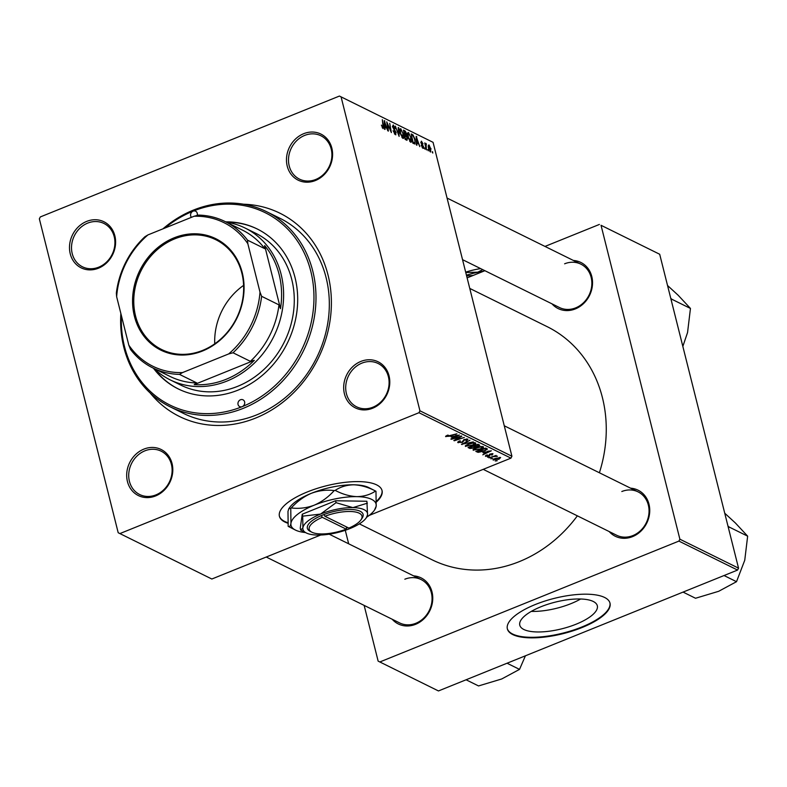 <?xml version="1.0" encoding="UTF-8"?>
<svg xmlns="http://www.w3.org/2000/svg" width="787" height="787" viewBox="0 0 787 787"><rect width="100%" height="100%" fill="white"/><g stroke="black" fill="none" stroke-linecap="round" stroke-linejoin="round"><path stroke-width="1.18" d="M580.649 598.996A39.97 13.733 -14.1 0 1 531.284 611.401M523.857 629.492A39.97 13.733 165.9 0 0 569.227 626.688A39.97 13.733 165.9 0 0 597.313 605.734A39.97 13.733 165.9 0 0 593.231 601.455A39.97 13.733 165.9 0 0 547.87 604.249A39.97 13.733 165.9 0 0 519.784 625.203A39.97 13.733 165.9 0 0 523.857 629.492M512.77 634.578A52.906 18.18 165.9 0 0 572.828 630.869A52.906 18.18 165.9 0 0 609.994 603.127A52.906 18.18 165.9 0 0 604.603 597.461A52.906 18.18 165.9 0 0 544.545 601.17A52.906 18.18 165.9 0 0 507.369 628.911A52.906 18.18 165.9 0 0 512.77 634.578M507.31 628.636A52.906 18.18 165.9 0 0 512.632 634.027A52.906 18.18 165.9 0 0 572.297 630.446A52.906 18.18 165.9 0 0 609.925 602.862M376.442 501.998A52.906 18.18 165.9 0 0 382.039 490.547A52.906 18.18 165.9 0 0 307.402 491.914A52.906 18.18 165.9 0 0 279.424 516.321A52.906 18.18 165.9 0 0 287.973 523.247M279.355 516.046A52.906 18.18 165.9 0 0 287.934 522.735M372.615 408.246A25.696 22.37 116.3 0 1 344.431 393.854A25.696 22.37 116.3 0 1 360.859 361.43A25.696 22.37 116.3 0 1 389.034 375.822A25.696 22.37 116.3 0 1 372.615 408.246M361.872 363.141A24.19 21.062 -63.7 0 0 345.877 384.715A24.19 21.062 -63.7 0 0 356.688 406.849A24.19 21.062 -63.7 0 0 372.93 407.194A24.19 21.062 -63.7 0 0 388.926 385.62A24.19 21.062 -63.7 0 0 378.114 363.486A24.19 21.062 -63.7 0 0 361.872 363.141M155.629 495.928A25.696 22.37 116.3 0 1 127.445 481.536A25.696 22.37 116.3 0 1 143.864 449.121A25.696 22.37 116.3 0 1 172.048 463.513A25.696 22.37 116.3 0 1 155.629 495.928M144.877 450.833A24.19 21.062 -63.7 0 0 128.891 472.397A24.19 21.062 -63.7 0 0 139.702 494.541A24.19 21.062 -63.7 0 0 155.944 494.885A24.19 21.062 -63.7 0 0 171.94 473.312A24.19 21.062 -63.7 0 0 161.128 451.167A24.19 21.062 -63.7 0 0 144.877 450.833M98.424 268.219A25.696 22.37 116.3 0 1 70.25 253.827A25.696 22.37 116.3 0 1 86.668 221.403A25.696 22.37 116.3 0 1 114.853 235.795A25.696 22.37 116.3 0 1 98.424 268.219M87.682 223.115A24.19 21.062 -63.7 0 0 71.686 244.688A24.19 21.062 -63.7 0 0 82.507 266.823A24.19 21.062 -63.7 0 0 98.749 267.167A24.19 21.062 -63.7 0 0 114.745 245.593A24.19 21.062 -63.7 0 0 103.923 223.459A24.19 21.062 -63.7 0 0 87.682 223.115M315.42 180.528A25.696 22.37 116.3 0 1 287.235 166.136A25.696 22.37 116.3 0 1 303.654 133.711A25.696 22.37 116.3 0 1 331.839 148.104A25.696 22.37 116.3 0 1 315.42 180.528M304.667 135.423A24.19 21.062 -63.7 0 0 288.672 156.997A24.19 21.062 -63.7 0 0 299.493 179.131A24.19 21.062 -63.7 0 0 315.735 179.475A24.19 21.062 -63.7 0 0 331.73 157.902A24.19 21.062 -63.7 0 0 320.909 135.767A24.19 21.062 -63.7 0 0 304.667 135.423M573.418 260.467A25.696 22.37 116.3 0 1 592.522 281.677A25.696 22.37 116.3 0 1 575.366 308.907A25.696 22.37 116.3 0 1 551.992 303.841M462.54 259.661L559.439 307.52A24.19 21.062 -63.7 0 0 575.681 307.865A24.19 21.062 -63.7 0 0 591.676 286.291A24.19 21.062 -63.7 0 0 580.865 264.147A24.19 21.062 -63.7 0 0 564.613 263.802M630.613 488.186A25.696 22.37 116.3 0 1 649.728 509.396A25.696 22.37 116.3 0 1 632.561 536.626A25.696 22.37 116.3 0 1 609.197 531.559M483.228 469.347L616.634 535.239A24.19 21.062 -63.7 0 0 632.886 535.583A24.19 21.062 -63.7 0 0 648.872 514.009A24.19 21.062 -63.7 0 0 638.06 491.865A24.19 21.062 -63.7 0 0 621.819 491.521M413.628 575.877A25.696 22.37 116.3 0 1 432.742 597.087A25.696 22.37 116.3 0 1 415.575 624.317A25.696 22.37 116.3 0 1 392.201 619.251M266.242 557.039L399.648 622.93A24.19 21.062 -63.7 0 0 415.89 623.265A24.19 21.062 -63.7 0 0 431.886 601.691A24.19 21.062 -63.7 0 0 421.075 579.557A24.19 21.062 -63.7 0 0 404.833 579.212M243.508 204.217A113.367 98.709 116.3 0 1 331.209 296.069A113.367 98.709 116.3 0 1 255.578 418.084A113.367 98.709 116.3 0 1 150.238 393.067M170.12 406.81L183.45 413.391A108.832 94.765 -63.7 0 0 256.542 414.936A108.832 94.765 -63.7 0 0 328.513 317.859A108.832 94.765 -63.7 0 0 279.838 218.225L266.508 211.644A108.832 94.765 116.3 0 1 315.184 311.278A108.832 94.765 116.3 0 1 243.213 408.355A108.832 94.765 116.3 0 1 170.12 406.81A108.832 94.765 116.3 0 1 120.864 313.521M359.344 523.867L432.024 559.764A129.993 113.19 -63.7 0 0 519.331 561.613A129.993 113.19 -63.7 0 0 577.363 515.839M599.389 472.771A129.993 113.19 -63.7 0 0 547.152 326.654L469.77 288.426M339.433 96.053L433.066 142.329L339.433 96.053L40.314 216.937L39.35 218.845L118.198 532.74L211.841 579.016L320.712 535.022M473.213 449.495L473.42 450.312L475.791 447.921L480.493 446.593L483.257 446.711C483.966 447.419 483.139 448.236 480.788 449.161L473.076 449.967M482.992 452.682L491.324 450.803L482.785 454.837L484.644 453.499L482.903 452.338M445.717 436.106L445.865 436.706L447.813 435.103L448.423 435.29L446.967 436.293L456.893 433.794L449.584 436.234L445.59 436.441M447.478 435.211L446.967 436.293M457.936 441.851L458.172 442.786L459.834 440.818L460.434 441.005L459.205 441.615L459.274 442.363L461.762 442.215L464.192 439.49L467.94 439.146L466.435 440.976L465.855 440.779L466.848 439.579L464.743 439.707L462.333 442.422L457.719 442.353M459.087 441.143L459.274 442.363M466.878 438.92L467.104 439.825L466.691 438.92M473.302 441.901L461.457 444.301L469.928 440.238L463.159 443.966L473.302 441.901M465.451 445.658L465.658 446.485L468.029 444.084L472.731 442.756L475.505 442.884C476.214 443.593 475.387 444.409 473.026 445.334L465.314 446.14M497.177 460.759L495.259 460.995L497.177 460.759M433.066 142.329L511.914 456.234L510.95 458.142L418.969 412.713L119.85 533.596M510.95 458.142L369.152 515.446M474.128 447.99L469.928 448.482L468.058 447.557L478.034 444.242L479.716 445.206L478.28 446.367L474.02 447.587M451.059 436.913L459.392 435.034L450.853 439.057L452.712 437.729L450.971 436.569M457.926 437.523L451.335 439.303L461.31 435.978L461.821 436.234L455.368 440.041L464.3 437.454L454.325 440.779L453.814 440.523L460.257 436.716L457.827 437.139M485.569 455.663L485.756 456.411L486.986 454.876L487.586 455.063L486.612 456.086L488.274 455.988L490.045 454.02L492.957 453.755L492.032 455.122L491.432 454.925L492.101 454.079L490.183 454.443L488.835 456.194L485.412 456.076M486.258 455.201L486.612 456.086M492.111 453.587L492.278 454.256L491.973 453.587M487.428 448.983L484.812 450.961L478.162 452.358L475.81 451.394L485.786 448.069L487.468 449.092M493.174 459.51L493.331 460.149L494.836 458.506L500.63 457.542L498.968 459.224L493.055 459.874M492.692 458.546L490.783 458.782L492.692 458.546M492.308 457.139L488.904 457.857L496.154 455.437L495.141 456.185L497.522 456.224L492.219 456.755M496.282 456.549L496.154 455.988M489.416 456.932L487.507 457.168L489.416 456.932M411.237 137.607C412.014 140.676 411.808 142.201 410.607 142.201L407.961 137.243L407.528 133.288L408.542 132.521L410.844 137.764M411.129 142.26L410.607 142.201M407.528 133.288L408.542 132.521L407.627 132.895M416.864 142.88L416.953 145.221L416.421 144.965L416.166 136.397L419.825 146.648L418.517 143.696L416.372 143.077M382.226 127.72L382.984 125.989L382.325 119.683L383.515 126.461L383.053 128.596L381.39 125.143L382.994 127.504L382.275 127.799M394.415 133.839L395.654 132.413L392.565 126.864L393.225 124.956L395.34 128.635L393.49 126.077L393.028 127.051L396.117 132.56L395.359 134.675L393.097 130.701L395.517 133.623L394.553 134.016M395.92 134.754L395.359 134.675M393.49 126.077L392.438 126.294M398.734 127.789L399.117 136.417L395.359 126.117L398.537 134.921L398.212 127.524L398.734 127.789L398.232 127.986M403.475 133.78C404.252 136.84 404.046 138.374 402.855 138.374L400.199 133.416L399.766 129.462L400.79 128.694L403.082 133.938M403.377 138.423L402.855 138.374M399.766 129.462L400.79 128.694L399.875 129.058M432.555 151.724L432.791 153.042L432.132 151.891M341.086 96.899L419.933 410.804L511.914 456.234M407.558 137.961L406.968 140.293L405.098 139.368L403.465 130.121L405.344 131.193L406.535 133.692L407.154 138.119M384.932 127.11L385.02 129.452L384.489 129.196L384.233 120.627L387.893 130.868L386.584 127.927L384.44 127.307M387.883 125.713L388.375 131.114L386.751 121.867L390.647 130.957L389.732 123.343L391.365 132.59L387.46 123.51L387.46 125.89M422.944 148.3L421.163 145.221L422.747 147.435L423.121 146.667L420.888 142.673L421.409 141.178L423.042 143.854L421.606 142.044L421.34 142.752L423.583 146.835L423.426 148.369M422.206 147.651L423.121 146.667M421.606 142.044L420.956 142.909M414.926 144.021L412.85 143.204L411.217 133.947L413.008 134.941L414.995 139.269L414.985 144.001M430.942 148.448L430.519 152.039L428.659 148.674C428 146.205 428.138 144.965 429.072 144.965L430.548 148.615M428.069 149.51L428.305 150.829L427.646 149.678M426.052 144.454L426.436 149.904L424.754 142.939L425.492 144.572L425.875 143.382L426.269 143.805L426.357 144.798L425.078 144.788M424.793 147.897L425.029 149.215L424.38 148.064M345.277 530.281L348.671 543.797M364.145 605.39L378.144 661.129L438.457 690.947L737.567 570.063L678.915 541.092L379.806 661.975M601.032 225.289L659.693 254.26L601.032 225.289L679.879 539.193L738.54 568.155L737.567 570.063M659.693 254.26L738.54 568.155M599.379 224.443L544.978 246.429M484.9 270.698L467.114 277.89M678.915 541.092L679.879 539.193M418.969 412.713L419.933 410.804M404.4 131.577L405.344 131.193M405.935 135.944L406.486 135.728M404.144 131.449L404.656 134.331L406.131 134.705L404.98 131.852L403.731 131.616M404.351 135.157L406.131 134.705M404.429 135.58L405.394 138.532L406.958 139.142L405.679 139.653M405.62 139.633L406.771 139.161L407.066 137.695L404.843 135.413M399.727 130.642L400.337 130.396L400.701 133.701L402.944 137.302L402.059 137.656M401.055 129.806L400.337 130.396L401.055 129.806L402.964 133.436L402.6 137.263L401.95 137.528M384.253 121.149L384.833 120.923M384.843 123.569L384.912 126.117L386.23 126.766L384.735 121.798L384.331 123.775M384.41 126.314L384.912 126.117M385.138 127.209L386.23 126.766M416.185 136.928L416.766 136.692M416.776 139.338L416.844 141.886L418.172 142.536L416.667 137.568L416.264 139.545M416.343 142.093L416.844 141.886M417.071 142.978L418.172 142.536M412.034 135.344L413.008 134.941M411.483 135.443L413.155 142.358L414.552 142.831L413.205 143.372M412.821 143.057L413.775 142.673C414.995 143.057 415.241 141.827 414.493 138.974L413.264 136.092L411.906 135.275M407.479 134.469L408.089 134.223L408.453 137.528L410.696 141.129L409.811 141.493M408.817 133.642L408.089 134.223L408.817 133.642L410.725 137.263L410.361 141.089L409.712 141.355M429.81 151.36L430.459 148.212L429.279 145.831L428.266 146.116M429.279 145.831L429.122 148.802L430.499 151.183L429.869 151.438M425.501 144.11L426.269 143.805M425.088 144.847L425.836 144.542M469.564 447.055L469.928 448.482M475.259 446.386L475.397 446.957M477.355 444.871L474.246 445.904L476.204 446.534L477.758 446.14L478.181 445.275L477.256 444.498M477.935 444.271L477.758 446.14M473.085 446.288L469.711 447.41L471.147 448.078L473.666 447.744L474.108 446.8L472.987 445.914M473.813 445.639L474.482 447.114L474.089 445.55M472.407 443.238L468.472 444.35L466.77 446.072L472.643 445.048L474.413 443.307L472.308 442.825M474.246 442.648L474.65 443.553L474.423 442.658M466.317 444.94L466.77 446.072M461.939 444.065L462.077 444.606M463.966 439.589L464.104 440.13M452.436 436.628L452.712 437.729M455.762 435.831L452.397 436.608L453.715 437.267L458.024 435.26L455.673 435.467M454.207 440.287L454.325 440.779M489.484 454.286L489.809 455.584M484.369 452.407L484.644 453.499M487.694 451.6L484.33 452.387L485.648 453.037L489.957 451.03L487.606 451.246M476.932 451.02L477.197 452.072M477.945 451.482L478.162 452.358M485.107 448.698L477.473 451.246L484.389 450.705L486.277 449.416L485.018 448.324M485.953 448.157L486.277 449.416M480.168 447.065L476.224 448.177L474.522 449.898L480.404 448.885L482.175 447.144L480.06 446.662M482.008 446.475L482.411 447.38L482.185 446.485M474.069 448.767L474.522 449.898M499.745 457.355L499.902 458.004L495.426 458.703L494.167 459.815L498.486 458.988L499.647 457.355M493.852 458.969L494.167 459.815M376.442 501.309A52.906 18.18 165.9 0 0 381.97 490.271M174.104 237.831A62.124 54.096 116.3 0 1 242.239 272.627A62.124 54.096 116.3 0 1 202.534 351.002A62.124 54.096 116.3 0 1 134.4 316.207A62.124 54.096 116.3 0 1 174.104 237.831M202.721 350.372A61.219 53.309 -63.7 0 0 243.203 295.764A61.219 53.309 -63.7 0 0 215.825 239.72A61.219 53.309 -63.7 0 0 174.714 238.855A61.219 53.309 -63.7 0 0 134.223 293.462A61.219 53.309 -63.7 0 0 161.61 349.497A61.219 53.309 -63.7 0 0 202.721 350.372M226.292 222.131A84.652 73.703 116.3 0 1 245.131 228.063A84.652 73.703 116.3 0 1 282.986 305.553A84.652 73.703 116.3 0 1 227.01 381.056A84.652 73.703 116.3 0 1 170.159 379.855A84.652 73.703 116.3 0 1 153.996 368.503M182.545 372.576L179.515 374.396A81.622 71.076 116.3 0 1 152.835 367.932L170.169 376.491A81.622 71.076 -63.7 0 0 196.848 382.954L194.212 384.617A83.137 72.394 -63.7 0 0 225.997 379.354A83.137 72.394 -63.7 0 0 254.329 360.318L250.364 361.331A81.622 71.076 -63.7 0 0 278.962 304.874L280.497 308.671L264.648 245.574L264.855 248.712A81.622 71.076 -63.7 0 0 242.455 230.119L225.131 221.56A81.622 71.076 116.3 0 1 247.521 240.153L247.836 243.704A80.117 69.758 -63.7 0 0 194.084 216.258L147.966 234.9A80.117 69.758 -63.7 0 0 116.643 296.719L128.802 345.119A80.117 69.758 -63.7 0 0 182.545 372.576L228.673 353.934A80.117 69.758 -63.7 0 0 259.995 292.105L247.836 243.704M280.497 308.671A83.137 72.394 -63.7 0 0 264.648 245.574M194.212 384.617L254.329 360.318M116.643 296.719L116.338 293.167A81.622 71.076 116.3 0 1 144.936 236.72L147.966 234.9M194.084 216.258L198.452 215.087A81.622 71.076 116.3 0 1 225.131 221.56M152.835 367.932A81.622 71.076 116.3 0 1 130.445 349.33L128.802 345.119M250.364 361.331L233.031 352.773L228.673 353.934M196.848 382.954L179.515 374.396M264.855 248.712L247.521 240.153M259.995 292.105L261.628 296.315A81.622 71.076 116.3 0 1 233.031 352.773M278.962 304.874L261.628 296.315M243.606 285.376A61.219 53.309 -63.7 0 0 214.743 343.811M121.414 315.715A107.327 93.446 -63.7 0 0 242.199 406.653A3.778 3.286 -63.7 0 0 244.698 403.278A3.778 3.286 -63.7 0 0 243.006 399.816A3.778 3.286 -63.7 0 0 240.468 399.766A3.778 3.286 -63.7 0 0 237.969 403.131A3.778 3.286 -63.7 0 0 239.661 406.594A3.778 3.286 -63.7 0 0 242.199 406.653A107.327 93.446 -63.7 0 0 310.786 271.259A107.327 93.446 -63.7 0 0 193.09 211.152A3.778 3.286 -63.7 0 0 191.428 217.33M153.445 368.227A89.187 77.657 -63.7 0 0 178.147 388.867A89.187 77.657 -63.7 0 0 238.048 390.126A89.187 77.657 -63.7 0 0 297.024 310.58A89.187 77.657 -63.7 0 0 257.133 228.938A89.187 77.657 -63.7 0 0 225.741 221.855M154.262 368.749A89.187 77.657 -63.7 0 0 178.482 389.024M162.948 228.84A108.832 94.765 116.3 0 1 193.415 210.099A108.832 94.765 116.3 0 1 266.508 211.644M245.131 228.063L255.795 233.326A84.652 73.703 116.3 0 1 293.649 310.816A84.652 73.703 116.3 0 1 237.674 386.328A84.652 73.703 116.3 0 1 180.823 385.128L170.159 379.855M197.153 215.431A3.778 3.286 -63.7 0 0 195.629 211.201A3.778 3.286 -63.7 0 0 193.09 211.152A107.327 93.446 -63.7 0 0 164.936 228.043M257.467 229.096A89.187 77.657 -63.7 0 0 226.646 222.18M724.738 513.213L735.392 522.991L747.65 536.163L744.748 560.246L736.514 581.691L718.688 591.293L695.531 598.258L683.057 592.09M728.496 528.175L728.988 526.946L727.955 526.021M728.988 526.946L747.65 536.163M724.04 575.533L736.514 581.691M728.851 527.487A46.945 40.875 -63.7 0 0 728.634 526.601M671.793 299.227L671.429 298.883A46.945 40.875 -63.7 0 1 671.655 299.768L671.793 299.227L690.455 308.445L687.553 332.527L682.841 346.408M667.533 285.494L678.197 295.282L690.455 308.445M671.429 298.883L670.75 298.303M507.054 663.225L519.528 669.383L501.703 678.974L478.545 685.939L466.071 679.781M525.421 655.797L519.528 669.383M465.766 272.518L477.827 272.174L482.706 269.616M466.435 275.194A43.836 15.061 -14.1 0 1 483.621 271.22M466.632 275.942L473.154 275.45M465.678 272.154A33.251 11.431 -14.1 0 1 480.66 268.613M324.903 516.262A27.211 9.355 165.9 0 1 353.088 511.658A27.211 9.355 165.9 0 1 360.967 519.863A27.211 9.355 165.9 0 1 348.867 528.097L324.903 516.262L323.88 514.55L321.273 515.623A28.716 9.867 165.9 0 0 310.186 531.353L311.849 532.199A27.211 9.355 165.9 0 0 346.241 529.159L346.565 528.107L347.864 527.605M360.967 519.863L362.03 518.328A28.716 9.867 165.9 0 0 353.688 509.661A28.716 9.867 165.9 0 0 323.89 514.56M302.72 516.144L302.897 527.811L300.723 530.113L300.24 528.195L302.238 514.216L302.72 516.144L320.565 514.088A33.251 11.431 165.9 0 0 302.897 527.811A33.251 11.431 165.9 0 0 306.232 532.927A33.251 11.431 165.9 0 0 317.564 535.062A33.251 11.431 165.9 0 0 349.89 528.579A33.251 11.431 165.9 0 0 366.26 517.856A33.251 11.431 165.9 0 0 367.559 514.855L366.89 501.26L335.567 500.748L302.238 514.216M306.232 532.927L300.723 530.113M366.26 517.856L367.559 514.855A33.251 11.431 165.9 0 0 352.891 507.615L336.049 502.677L335.567 500.748M367.381 503.178L352.891 507.615A33.251 11.431 165.9 0 0 320.565 514.088L336.049 502.677M366.732 517.167A43.836 15.061 165.9 0 0 374.474 510.133A43.836 15.061 165.9 0 0 376.176 506.189A43.836 15.061 165.9 0 0 356.855 496.636A43.836 15.061 165.9 0 0 314.239 505.175A43.836 15.061 165.9 0 0 290.954 523.266A43.836 15.061 165.9 0 0 295.341 530.015A43.836 15.061 165.9 0 0 305.494 532.553M288.18 526.355L287.983 511.432L288.809 508.736L290.757 508.343L290.954 523.266C290.452 526.208 289.527 527.231 288.18 526.355A50.338 17.294 165.9 0 0 288.19 526.355L295.341 530.015M374.474 510.133L376.176 506.189L375.979 491.255A50.338 17.294 165.9 0 0 375.97 491.255A50.338 17.294 165.9 0 0 375.547 491.049C370.185 494.649 363.958 496.518 356.855 496.636C349.723 496.302 342.493 494.226 335.183 490.39C340.545 486.789 346.772 484.92 353.875 484.802C361.007 485.126 368.227 487.212 375.547 491.049M291.279 507.94C297.102 501.486 303.762 496.617 311.268 493.341C318.902 490.508 326.556 489.583 334.219 490.586C328.405 497.03 321.745 501.899 314.239 505.175C306.605 508.018 298.952 508.933 291.279 507.94A50.338 17.294 165.9 0 0 290.757 508.343M335.183 490.39A50.338 17.294 165.9 0 0 334.219 490.586M288.809 508.736L289.685 507.477A43.836 15.061 -14.1 0 1 311.268 493.341A43.836 15.061 -14.1 0 1 353.875 484.802A43.836 15.061 -14.1 0 1 368.818 487.606L375.97 491.255M346.565 528.107L346.25 526.808M321.273 515.623L322.286 517.325L346.241 529.159M322.286 517.325A27.211 9.355 165.9 0 0 311.849 532.199M403.642 131.124L404.656 130.711M405.207 139.427L406.308 138.984M393.933 129.648L394.513 129.412M411.394 134.931L412.378 134.528M463.681 439.726L463.986 440.927M489.799 454.129L489.986 454.876M485.589 448.137L485.815 449.052M406.003 134.833L404.41 135.482M400.691 129.766L399.707 130.16M423.032 147.474L422.304 147.769M421.419 142.014L420.809 142.26M408.443 133.603L407.469 133.997M478.545 445.55L478.24 444.34M458.959 442.068L458.772 441.3M446.839 436.165L446.682 435.526M638.06 491.865L504.27 425.787M447.065 198.068L580.865 264.147M329.222 534.196L421.075 579.557"/></g></svg>
